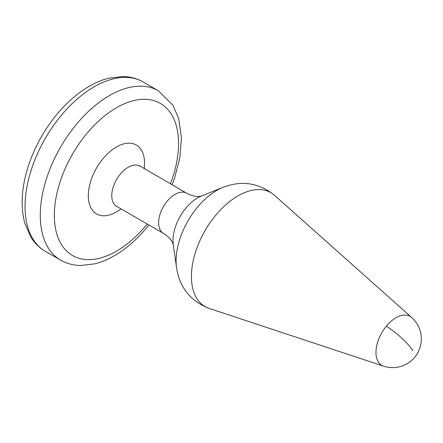 <?xml version="1.0" encoding="UTF-8"?>
<svg xmlns="http://www.w3.org/2000/svg" width="443" height="443" viewBox="0 0 443 443"><rect width="100%" height="100%" fill="white"/><g stroke="black" fill="none" stroke-linecap="round" stroke-linejoin="round"><path stroke-width="0.66" d="M386.385 326.114A28.297 16.336 120 0 0 383.605 366.156A28.69 28.69 0 0 0 411.702 317.487A28.297 16.336 120 0 0 386.385 326.114A28.69 6.595 39.6 0 1 412.909 350.629M209.179 308.422A65.78 37.976 -60 0 1 215.636 215.348A65.78 37.976 -60 0 1 274.494 195.297C258.812 182.782 241.634 180.14 222.973 187.372A57.662 33.291 120 0 0 197.323 207.418A57.662 33.291 120 0 0 176.558 267.771C179.625 287.546 190.501 301.096 209.179 308.422L383.605 366.156M222.973 187.372L201.316 196.094A34.831 20.112 120 0 0 185.827 208.199A34.831 20.112 120 0 0 173.279 244.652L176.558 267.771M138.958 165.455L186.636 193.203A23.202 13.395 120 0 0 167.172 201.211A23.202 13.395 120 0 0 163.439 233.383C168.08 236.374 171.12 239.508 172.554 242.775L173.296 244.763M139.767 166.142A23.202 13.395 120 0 0 120.302 174.149A23.202 13.395 120 0 0 116.564 206.327L163.439 233.383M144.202 168.7A39.77 22.964 120 0 0 132.712 143.587A39.77 22.964 120 0 0 102.964 158.755A39.77 22.964 120 0 0 89.851 205.386A39.77 22.964 120 0 0 121 208.886M170.405 183.828A87.83 50.707 120 0 0 160.759 103.64A87.83 50.707 120 0 0 86.673 133.725A87.83 50.707 120 0 0 61.948 245.317A87.83 50.707 120 0 0 146.223 225.21A87.83 50.707 120 0 0 147.203 224.014M172.083 184.797L174.62 177.914L179.836 157.686L181.458 138.316L178.723 118.608L172.881 105.135L158.301 90.737A97.77 56.449 120 0 0 76.274 124.489A97.77 56.449 120 0 0 60.53 260.08C66.566 263.524 73.189 265.329 80.393 265.512L94.913 263.823C100.96 262.295 106.996 259.858 113.009 256.508C125.197 249.669 136.477 239.995 146.849 227.492L148.881 224.983M158.301 90.737L143.067 81.938A97.77 56.449 120 0 0 61.04 115.689A97.77 56.449 120 0 0 45.297 251.286L60.53 260.08M411.702 317.487L274.494 195.297M186.636 193.203C191.548 195.728 195.778 196.797 199.322 196.404L201.421 196.055M115.568 205.967L116.564 206.327M45.297 251.286C39.3 247.781 34.421 242.952 30.667 236.8L24.869 223.383C21.07 209.461 21.236 193.857 25.367 176.569C30.982 153.987 41.443 133.31 56.748 114.532C67.126 102.023 78.405 92.354 90.588 85.51C96.607 82.165 102.638 79.729 108.685 78.201L123.209 76.512C130.414 76.689 137.031 78.5 143.067 81.938"/></g></svg>
